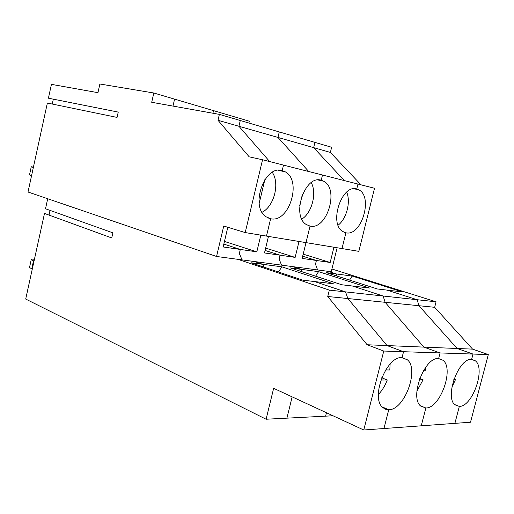 <?xml version="1.0" encoding="UTF-8"?>
<svg xmlns="http://www.w3.org/2000/svg" width="514" height="514" viewBox="0 0 514 514"><rect width="100%" height="100%" fill="white"/><g stroke="black" fill="none" stroke-linecap="round" stroke-linejoin="round"><path stroke-width="0.77" d="M453.823 379.589L455.52 379.576L451.896 387.19M454.023 379.011L455.52 379.576M47.712 198.738L45.515 208.774L112.9 232.855L111.744 237.95L44.493 213.432L25.7 299.052L266.098 419.231L273.647 388.308L363.758 430L421.242 425.817L425.849 407.994L420.6 406.009C409.356 397.026 424.737 356.716 438.635 358.541L443.049 360.282C454.402 368.814 440.196 408.367 425.849 407.994L420.285 405.681L425.849 407.994L421.242 425.817L454.89 423.363L459.323 406.413L454.909 404.801C444.385 396.866 458.867 357.654 471.627 359.376L475.334 360.802C485.929 368.377 472.469 406.812 459.323 406.413L454.89 423.363L470.509 422.225L488.3 354.576L473.015 354.062L457.126 348.492L418.929 305.714L417.188 299.733L436.084 301.802L331.903 269.008M361.001 184.828L330.374 152.427L331.626 147.28L314.928 142.384L313.649 147.64L314.928 142.384L279.275 131.937L277.958 137.431L279.275 131.937L219.375 114.378L151.707 102.286L153.814 93.002L174.58 99.131L172.987 106.09L174.58 99.131L213.516 110.632L212.912 113.221L213.516 110.632L249.335 121.214L248.904 123.032M488.3 354.576L472.578 349.128L457.126 348.492L473.015 354.062L471.627 359.376L473.015 354.062L440.08 352.945L423.87 347.111L457.126 348.492L418.929 305.714L417.188 299.733L386.913 290.095L402.578 291.946L352.148 276.044L349.578 280.091M472.578 349.128L434.671 307.308L385.134 302.303L423.87 347.111L385.134 302.303L383.123 296.006L352.411 286.022L369.585 288.052L318.564 271.636L315.609 276.191M434.671 307.308L436.084 301.802M337.145 247.767L331.228 271.758L292.826 266.644L301.14 269.349L302.059 271.752L301.14 269.349L290.404 267.935L341.81 284.769L352.411 286.022L383.123 296.006L385.134 302.303L347.862 298.538L345.536 291.894L347.862 298.538L387.042 345.581L403.554 351.711L402.044 357.609L403.554 351.711L387.042 345.581L347.862 298.538L327.752 296.507L329.333 290.121L345.536 291.894L314.459 281.537L345.536 291.894L417.188 299.733L386.913 290.095L377.263 288.958L326.364 272.658L336.188 273.949L327.932 271.321L336.188 273.949L336.921 276.037L336.188 273.949L352.148 276.044M303.189 254.141L330.181 262.474L333.939 247.234M344.361 180.594L313.649 147.64L344.361 180.594M330.374 152.427L277.958 137.431L308.76 171.535L277.958 137.431L238.92 126.271L240.276 120.507L238.92 126.271L217.994 120.282L219.375 114.378M153.814 93.002L99.877 84L97.956 92.674L51.432 84.36L48.419 98.193L118.246 112.097L117.057 117.41L47.365 103.038L28.013 192.005L216.561 256.48L223.744 226.031L245.21 232.572L266.477 236.087L270.64 218.726L266.252 216.876C249.701 207.155 264.389 164.608 282.205 170.552L283.51 165.11L282.205 170.552L285.373 171.882C302.296 180.915 288.964 223.282 270.64 218.726L268.726 218.187L270.64 218.726L266.477 236.087L342.009 248.57L345.909 232.784L344.573 232.418L345.909 232.784L342.009 248.57L358.83 251.346L374.52 188.265L357.956 184.051L356.735 188.998L357.956 184.051L322.49 175.023L321.224 180.208L320.871 180.131L323.846 181.288C339.491 189.306 326.84 230.311 310.038 226.083L308.451 225.64L310.038 226.083L306.01 242.621L310.038 226.083L306.402 224.592C291.033 216.015 304.847 174.702 321.224 180.208L322.49 175.023L262.545 159.77L249.2 156.841L217.994 120.282M346.68 192.127C350.985 201.809 346.564 218.797 338.103 225.216M358.926 189.884C373.408 197.055 361.355 236.716 345.909 232.784L342.864 231.563C328.587 223.943 341.643 183.883 356.735 188.998L358.926 189.884L354.062 188.773M302.682 256.21L316.412 260.476L302.682 256.21M330.181 262.474L316.412 260.476L315.5 264.19L316.412 260.476L302.148 258.407L305.997 242.614M317.613 269.946L315.5 264.19L317.613 269.946M454.627 404.524L459.323 406.413L454.627 404.524M301.846 219.105C311.966 212.847 317.099 193.001 311.24 182.65M302.348 194.652L299.739 205.414M318.564 271.636L301.14 269.349L292.826 266.644L281.55 265.14L279.16 259.101L280.098 255.214L279.16 259.101L281.55 265.14L242.049 259.878L239.344 253.518L240.308 249.444L256.82 251.841L260.816 235.149M423.709 370.241L425.528 370.253L425.855 367.041M416.886 391.148L423.08 379.775L419.283 379.795M419.752 378.477L423.08 379.775M438.635 358.541L440.08 352.945L438.635 358.541M333.008 415.775L325.606 416.154L326.461 412.742L325.606 416.154L286.915 418.152L292.151 396.872L286.915 418.152L266.098 419.231M268.462 236.414L264.492 252.952L280.098 255.214L265.089 250.446L280.098 255.214L295.145 257.392L299.019 241.464M295.145 257.392L265.654 248.114M367.112 344.753L423.87 347.111L440.08 352.945L383.759 351.043L367.112 344.753L327.752 296.507M33.416 167.153L31.277 166.735L33.333 167.532M262.069 212.276C274.103 206.384 280.034 183.344 272.285 172.357M264.858 179.637L259.172 203.473M278.44 271.983L281.871 266.817L333.374 283.773L302.759 280.156L250.993 262.763L262.776 264.312L263.926 267.107L262.776 264.312L254.417 261.523L262.776 264.312L281.871 266.817M32.241 269.246L29.529 267.441L31.245 259.615L34.2 260.322L33.037 259.808L34.284 259.943M385.661 369.945L389.805 369.977L390.126 364.034M378.388 394.489C382.095 390.614 385.05 385.783 387.254 379.994L380.913 380.026M381.748 377.764L387.254 379.994M382.082 406.87L388.745 409.748L383.952 428.528L388.745 409.748L382.082 406.87M402.044 357.609L407.351 359.774C419.514 369.431 404.441 410.088 388.745 409.748L385.339 409.208L382.448 407.261C370.453 397.046 386.881 355.682 402.044 357.609M216.561 256.48L242.049 259.878L239.344 253.518L240.308 249.444L223.834 244.092L240.308 249.444L223.153 246.958L227.805 227.272M269.696 161.589L238.92 126.271L269.696 161.589M256.82 251.841L224.464 241.426M363.758 430L383.759 351.043M31.245 259.615L33.975 261.356M33.449 261.131L31.72 269.008M282.205 170.552L281.775 170.455M245.21 232.572L262.545 159.77M31.56 175.685L29.516 174.837L31.277 166.735M52.261 104.046L53.327 99.17M49.01 215.083L50.038 210.393M329.333 290.121L237.956 259.332M475.334 360.802L471.338 359.376M318.031 179.958L323.846 181.288M438.281 358.541L443.049 360.282M278.337 170.282L285.373 171.882M401.614 357.609L407.351 359.774"/></g></svg>

